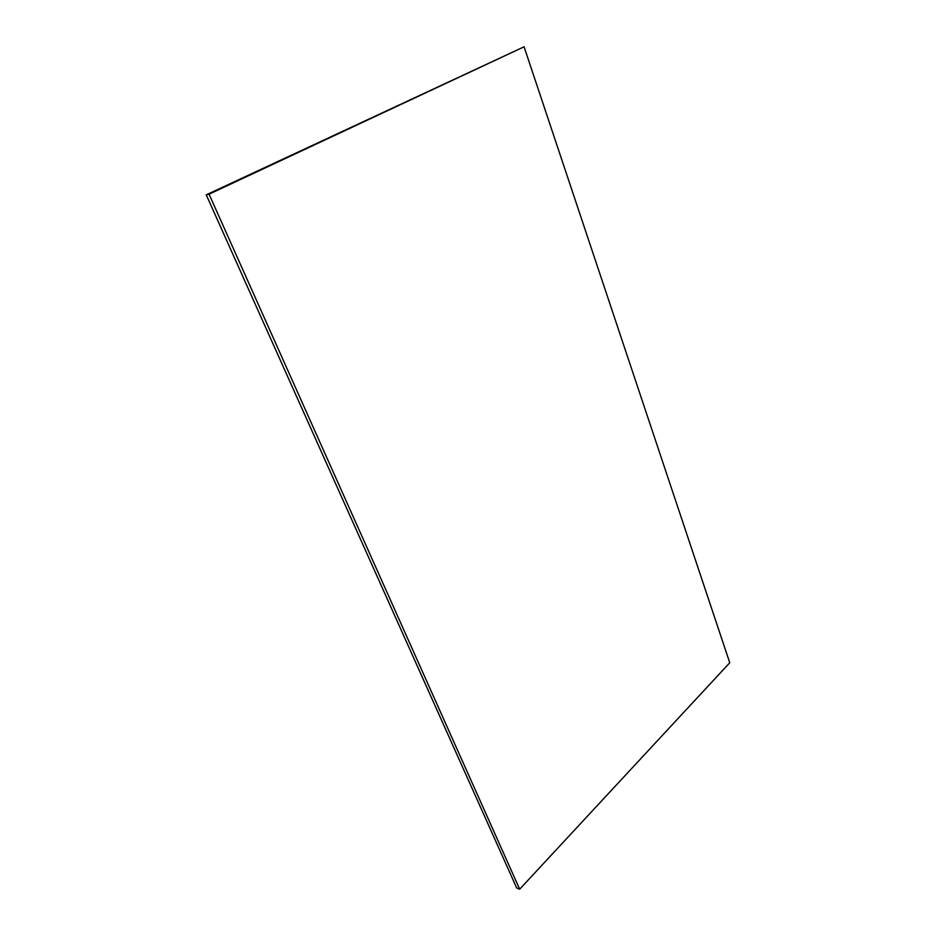 <?xml version="1.0" encoding="UTF-8"?>
<svg xmlns="http://www.w3.org/2000/svg" width="936" height="936" viewBox="0 0 936 936"><rect width="100%" height="100%" fill="white"/><g stroke="black" fill="none" stroke-linecap="round" stroke-linejoin="round"><path stroke-width="1.4" d="M524.078 46.8L729.752 662.77L519.679 889.2L516.707 888.007L206.248 194.84L524.078 46.8L209.067 194.197L519.679 889.2M209.067 194.197L206.248 194.84"/></g></svg>

